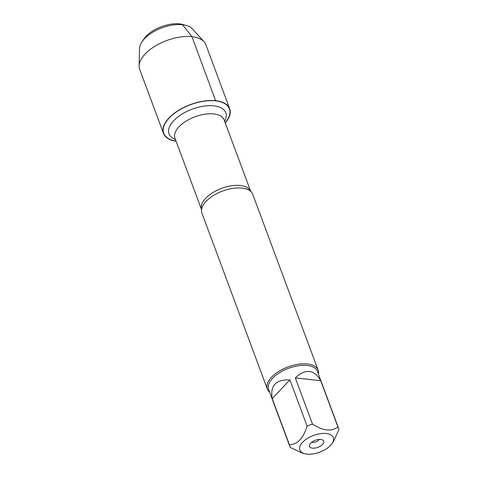 <?xml version="1.0" encoding="UTF-8"?>
<svg xmlns="http://www.w3.org/2000/svg" width="478" height="478" viewBox="0 0 478 478"><rect width="100%" height="100%" fill="white"/><g stroke="black" fill="none" stroke-linecap="round" stroke-linejoin="round"><path stroke-width="0.72" d="M318.109 370.133L252.707 194.265A27.085 13.504 159.6 0 0 250.388 191.116A27.085 13.504 159.6 0 0 242.053 188.099A27.085 13.504 159.6 0 0 201.626 209.25A27.085 13.504 159.6 0 0 201.931 213.152L267.333 389.02A27.085 13.504 -20.4 0 1 278.716 371.46A27.085 13.504 -20.4 0 1 307.456 363.967A27.085 13.504 -20.4 0 1 318.109 370.133A27.085 13.504 -20.4 0 1 318.408 374.059M176.059 141.088A35.043 17.471 -20.4 0 1 169.684 117.486A35.043 17.471 -20.4 0 1 215.65 100.882A35.043 17.471 -20.4 0 1 225.198 122.81M269.67 392.181A27.085 13.504 -20.4 0 1 267.333 389.02M320.714 439.449A7.552 3.764 -20.4 0 1 322.853 440.148A7.552 3.764 -20.4 0 1 317.918 447.33A7.552 3.764 -20.4 0 1 309.493 445.114A7.552 3.764 -20.4 0 1 320.714 439.449M306.888 454.1A17.865 8.909 159.6 0 0 332.09 443.506A17.865 8.909 159.6 0 0 315.468 434.789A17.865 8.909 159.6 0 0 300.632 444.881A17.865 8.909 159.6 0 0 304.689 453.7A17.865 8.909 159.6 0 0 306.888 454.1M332.09 443.506L333.656 441.206L338.878 429.597A26.003 12.96 159.6 0 0 338.52 428.127A26.003 12.96 159.6 0 0 337.904 426.896C331.648 431.903 323.176 430.959 312.487 424.076A26.003 12.96 159.6 0 0 307.085 426.065C303.411 438.248 297.519 444.486 289.417 444.785A26.003 12.96 159.6 0 0 289.776 446.255A26.003 12.96 159.6 0 0 290.391 447.486L302.042 452.983L304.689 453.7M320.732 380.721C314.076 369.339 305.603 368.401 295.314 377.895L320.732 380.721L337.904 426.896M295.314 377.895L312.487 424.076M289.913 379.89C275.866 379.371 269.98 385.609 272.245 398.61L289.913 379.89L307.085 426.065M272.245 398.61L289.417 444.785M289.776 446.255L268.678 389.522A26.003 12.96 -20.4 0 1 279.606 372.667A26.003 12.96 -20.4 0 1 307.193 365.467A26.003 12.96 -20.4 0 1 317.422 371.394L338.52 428.127M311.734 442.21A4.649 2.318 159.6 0 0 319.256 439.413M176.131 141.273A35.312 17.602 -20.4 0 1 163.494 133.392A35.312 17.602 -20.4 0 1 178.33 110.502A35.312 17.602 -20.4 0 1 215.799 100.727A35.312 17.602 -20.4 0 1 229.685 108.775A35.312 17.602 -20.4 0 1 225.269 122.995M163.494 133.392L139.684 69.364A35.312 17.602 -20.4 0 1 139.122 65.916A35.312 17.602 -20.4 0 1 166.643 40.558A35.312 17.602 -20.4 0 1 204.046 41.771A35.312 17.602 -20.4 0 1 205.875 44.747L229.685 108.775M139.122 65.916L139.522 48.493A28.734 14.322 -20.4 0 1 142.008 41.759A28.734 14.322 -20.4 0 1 186.079 25.37A28.734 14.322 -20.4 0 1 192.359 28.847L204.046 41.771M186.079 25.37L182.698 24.468A25.25 12.583 159.6 0 0 143.974 38.873L142.008 41.759M178.993 24.533L179.597 23.9L182.542 24.725L191.989 36.704L215.65 100.882M240.428 185.512A26.212 13.067 -20.4 0 1 250.699 191.385L224.116 119.9A26.212 13.067 159.6 0 0 213.809 113.931A26.212 13.067 159.6 0 0 185.996 121.185A26.212 13.067 159.6 0 0 174.978 138.178L201.567 209.663A26.212 13.067 -20.4 0 1 212.698 192.718A26.212 13.067 -20.4 0 1 240.428 185.512M175.486 139.534A30.281 15.093 -20.4 0 1 176.012 118.478A30.281 15.093 -20.4 0 1 213.893 105.859A30.281 15.093 -20.4 0 1 224.624 121.263"/></g></svg>
